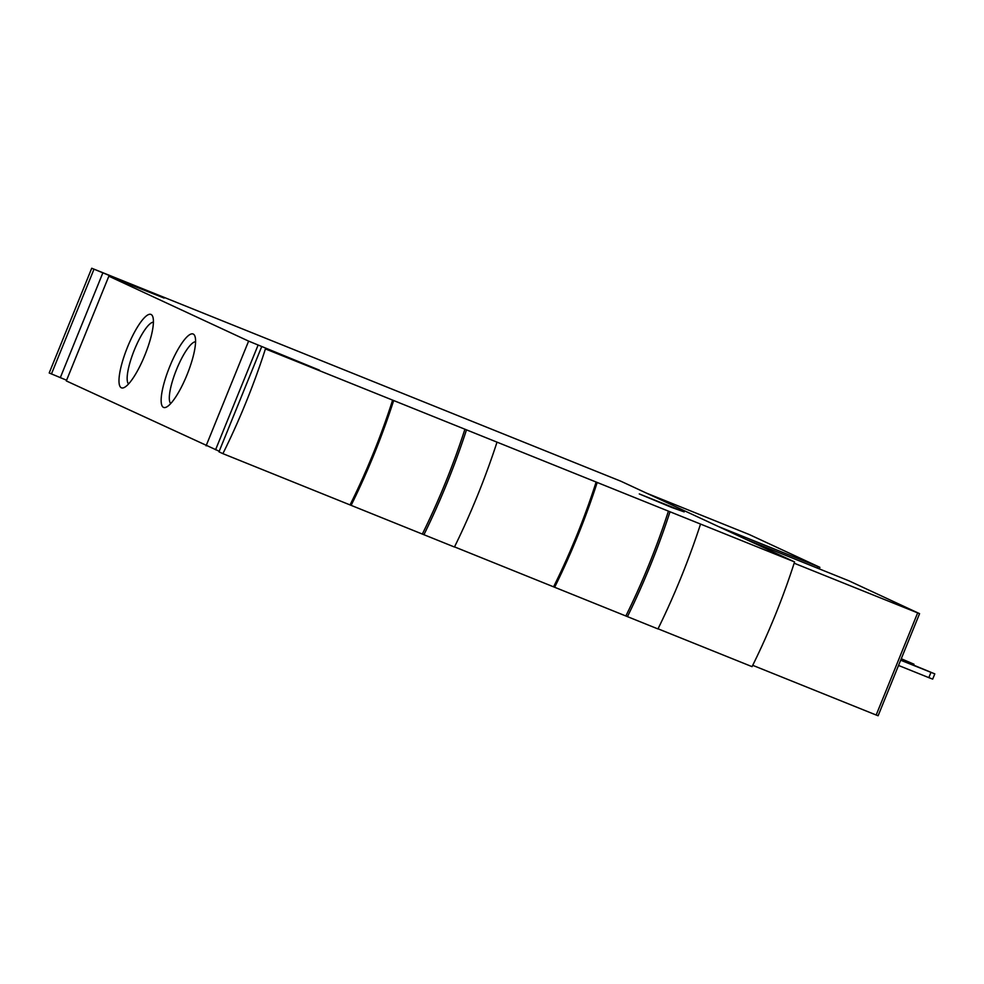 <?xml version="1.0" encoding="UTF-8"?>
<svg xmlns="http://www.w3.org/2000/svg" width="984" height="984" viewBox="0 0 984 984"><rect width="100%" height="100%" fill="white"/><g stroke="black" fill="none" stroke-linecap="round" stroke-linejoin="round"><path stroke-width="1.48" d="M646.463 493.119L749.168 534.496L819.869 567.325L718.394 526.526M819.254 568.838L819.869 567.325M746.167 539.429L848.885 580.806L919.573 613.647L794.162 563.205M917.654 612.909L876.178 715.024L878.109 715.762L919.573 613.647M671.666 507.437L684.188 511.901L639.28 493.931L671.666 507.437M265.409 348.914L794.568 561.913L620.892 481.238L91.733 268.238L164.156 298.078L108.843 276.197L248.608 341.116L319.48 370.168L265.409 348.914A186.53 45.067 111.9 0 1 222.888 453.649L218.977 451.828L261.51 347.106M91.733 268.238L49.2 372.973L66.605 380.23M794.568 561.913A186.53 45.067 111.9 0 1 752.047 666.648L658.038 628.801M700.497 524.201A197.833 47.798 111.9 0 1 657.964 628.936L454.51 546.883M496.969 442.283A197.833 47.798 111.9 0 1 454.448 547.018L222.888 453.649M108.843 276.197L66.309 380.919L219.211 451.25M51.426 374.006L93.96 269.284M169.678 366.688A39.569 9.557 -68.1 0 0 166.259 407.167A39.569 9.557 -68.1 0 0 187.231 374.289A39.569 9.557 -68.1 0 0 194.869 336.061A39.569 9.557 -68.1 0 0 169.678 366.688M127.514 347.106A39.569 9.557 -68.1 0 0 124.095 387.573A39.569 9.557 -68.1 0 0 145.066 354.707A39.569 9.557 -68.1 0 0 152.704 316.479A39.569 9.557 -68.1 0 0 127.514 347.106M206.087 445.838L248.608 341.116M596.132 482.037A186.53 45.067 111.9 0 1 553.611 586.772M392.616 400.119A186.53 45.067 111.9 0 1 350.083 504.853M817.335 568.076L817.938 566.599M876.178 715.024L752.699 665.319M464.891 429.27A191.044 46.162 111.9 0 1 422.357 534.005M466.441 429.996A197.833 47.798 111.9 0 1 423.919 534.73M393.649 400.599A191.044 46.162 111.9 0 1 351.128 505.333M668.407 511.188A191.044 46.162 111.9 0 1 625.885 615.923M669.969 511.914A197.833 47.798 111.9 0 1 627.435 616.648M597.177 482.517A191.044 46.162 111.9 0 1 554.644 587.251M215.57 449.774L258.103 345.052M60.295 377.684L102.816 272.949M930.95 672.404L928.822 677.644L932.672 679.108L934.8 673.88L900.668 660.215M928.822 677.644L898.54 665.455M900.815 659.846L934.8 673.88M913.644 665L913.964 664.2L901.11 659.108M909.819 663.462L910.114 662.724M901.258 658.739L913.964 664.2M153.418 322.186A33.444 8.081 -68.1 0 0 134.365 349.947A33.444 8.081 -68.1 0 0 128.56 383.957M195.582 341.768A33.444 8.081 -68.1 0 0 176.53 369.529A33.444 8.081 -68.1 0 0 170.724 403.538"/></g></svg>
